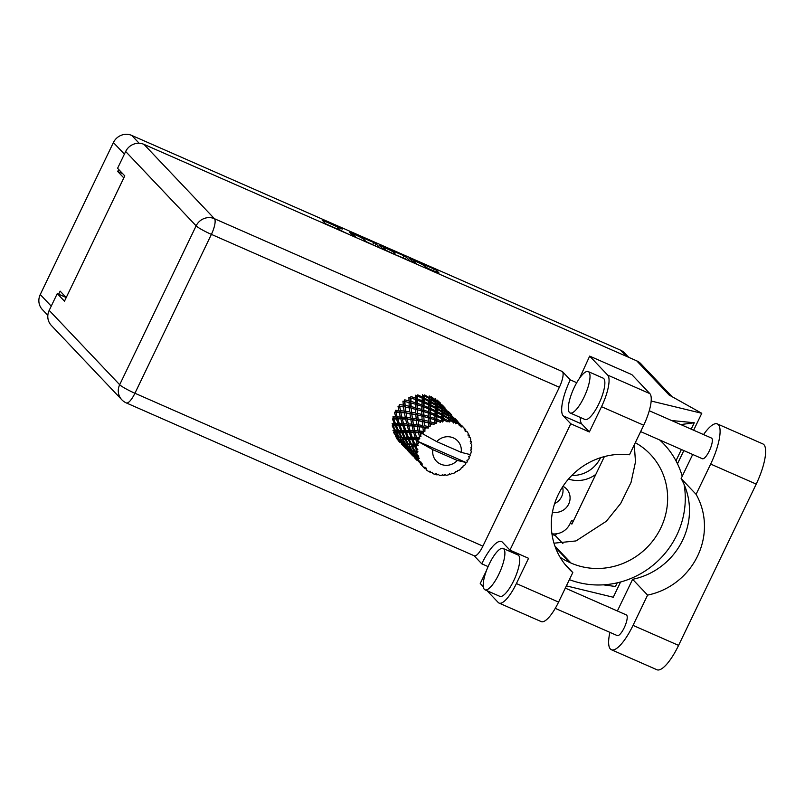 <?xml version="1.0" encoding="UTF-8"?>
<svg xmlns="http://www.w3.org/2000/svg" width="805" height="805" viewBox="0 0 805 805"><rect width="100%" height="100%" fill="white"/><g stroke="black" fill="none" stroke-linecap="round" stroke-linejoin="round"><path stroke-width="1.21" d="M554.635 503.588A14.118 13.423 136.5 0 0 561.618 496.655A14.118 13.423 136.5 0 0 562.554 486.965M562.977 486.311A14.118 13.423 -43.5 0 1 566.539 488.957A14.118 13.423 -43.5 0 1 568.672 504.101A14.118 13.423 -43.5 0 1 552.471 512.05M568.491 479.045A29.916 28.457 136.5 0 0 595.801 474.397M571.822 475.443A29.916 28.457 136.5 0 0 600.5 457.834A29.916 28.457 136.5 0 0 600.56 457.703M413.227 262.269L413.8 261.072A5.927 0.684 25.7 0 1 418.66 262.661A5.927 0.684 25.7 0 1 424.346 265.932L427.697 268.256L437.507 272.573L439.037 273.036L436.602 270.42L434.187 269.071L409.725 258.526L413.851 262.933M413.8 261.072A5.927 0.684 25.7 0 0 413.951 261.363L416.577 264.131M380.222 248.161L376.146 243.865L373.731 242.506L349.269 231.971L353.395 236.378M47.837 315.349L42.373 309.573A13.997 13.313 -43.5 0 1 40.25 294.55L113.404 142.545A13.997 13.313 -43.5 0 1 131.718 135.411L620.504 350.145A13.997 13.313 -43.5 0 1 624.63 353.043L628.685 357.319M336.742 229.063L337.426 227.624A7.094 0.815 25.7 0 1 342.316 229.113L322.141 220.057L326.277 224.464M337.426 227.624A7.094 0.815 25.7 0 0 337.597 227.966L338.311 228.721A7.094 0.815 25.7 0 0 346.039 233.037L350.064 234.909M380.634 246.501L381.017 245.716L379.547 245.354L383.623 249.661M381.017 245.716L403.959 255.789L406.374 257.137L410.449 261.444M118.697 169.453L117.721 171.475L123.809 177.905M66.221 297.558L60.134 291.138L58.654 294.217M117.721 171.475L122.672 173.649M551.938 533.806A16.935 16.11 136.5 0 0 569.9 523.985L571.56 520.553L573.24 521.288M336.882 228.771L325.703 223.86M375.271 245.988L365.943 241.54M366.517 242.144L364.132 239.628A7.094 0.815 25.7 0 0 356.404 235.302L352.52 233.742L356.122 237.576M394.591 254.481L402.983 257.811L403.959 255.789M405.499 259.27L402.983 257.811M396.04 255.115L394.138 252.669A5.927 0.684 25.7 0 0 388.453 249.409A5.927 0.684 25.7 0 0 383.603 247.819A5.927 0.684 25.7 0 0 383.744 248.101L385.706 250.174L394.641 254.39M703.55 434.579A35.229 10.103 113.7 0 1 717.346 423.923A35.229 10.103 113.7 0 1 718.352 424.638A35.229 10.103 113.7 0 1 710.664 464.072L696.094 494.33L681.121 478.532L692.692 454.473M717.346 423.923L762.888 443.927A35.229 10.103 113.7 0 1 763.895 444.652A35.229 10.103 113.7 0 1 756.217 484.087L678.585 645.389A35.229 10.103 113.7 0 1 656.92 669.74L611.377 649.726A35.229 10.103 113.7 0 1 609.898 632.358M484.328 589.351A22.58 6.48 -66.3 0 0 484.972 589.813A22.58 6.48 -66.3 0 0 499.432 572.979A22.58 6.48 -66.3 0 0 503.779 548.919A22.58 6.48 -66.3 0 0 503.135 548.457A22.58 6.48 -66.3 0 0 488.675 565.291A22.58 6.48 -66.3 0 0 484.328 589.351M484.972 589.813L499.825 596.334A22.58 6.48 -66.3 0 0 514.284 579.499A22.58 6.48 -66.3 0 0 518.631 555.45A22.58 6.48 -66.3 0 0 517.987 554.987L503.135 548.457M569.447 412.482A22.58 6.48 -66.3 0 0 570.091 412.945A22.58 6.48 -66.3 0 0 584.551 396.11A22.58 6.48 -66.3 0 0 588.898 372.051A22.58 6.48 -66.3 0 0 588.254 371.598A22.58 6.48 -66.3 0 0 573.794 388.423A22.58 6.48 -66.3 0 0 569.447 412.482M570.091 412.945L584.943 419.465A22.58 6.48 -66.3 0 0 599.403 402.631A22.58 6.48 -66.3 0 0 603.76 378.581A22.58 6.48 -66.3 0 0 603.106 378.119L588.254 371.598M649.273 410.731L711.459 438.051A11.29 3.24 113.7 0 1 711.781 438.282A11.29 3.24 113.7 0 1 709.608 450.307A11.29 3.24 113.7 0 1 702.373 458.729L640.629 431.601M565.311 588.103L626.34 614.919A11.29 3.24 113.7 0 1 626.662 615.151A11.29 3.24 113.7 0 1 624.489 627.176A11.29 3.24 113.7 0 1 617.254 635.588L555.269 608.359M486.552 570.363L480.233 583.504L483.312 586.754M487.085 590.739L498.235 602.492A28.225 8.1 -66.3 0 0 499.04 603.076A28.225 8.1 -66.3 0 0 516.397 583.565L558.579 602.09A28.225 8.1 113.7 0 1 541.232 621.601L499.04 603.076M601.516 406.696A28.225 8.1 -66.3 0 0 607.674 375.1L589.673 356.112L631.855 374.637L649.856 393.625A28.225 8.1 113.7 0 1 643.698 425.231L601.516 406.696L589.361 431.963L570.745 423.782L509.937 550.117L528.553 558.298L516.397 583.565M513.077 552.824A32.18 9.237 113.7 0 1 514.063 551.928M589.673 356.112L579.57 378.209M589.361 431.963L581.864 424.064A32.18 9.237 113.7 0 1 580.274 417.413M643.698 425.231L629.48 454.785A68.646 65.285 136.5 0 0 559.556 492.036A68.646 65.285 136.5 0 0 568.551 568.461A68.646 65.285 136.5 0 0 572.808 572.536L558.579 602.09M691.193 429.146L694.262 422.756L671.561 420.522M603.307 584.833L615.463 586.483L617.224 582.83M682.217 476.248A84.676 80.54 136.5 0 0 676.572 461.949L676.401 459.866L681.392 449.512M620.595 581.985L613.259 597.24L566.388 585.879M576.732 382.697L570.272 379.859L562.423 371.578A13.997 4.015 113.7 0 1 559.364 387.255L211.393 234.376L134.928 393.253A13.997 1.61 25.7 0 1 119.673 384.72A13.997 13.313 136.5 0 0 121.797 399.753L51.309 325.411A13.997 13.313 -43.5 0 1 49.196 310.378L119.673 384.72L196.138 225.843L125.661 151.501A13.997 13.313 -43.5 0 1 143.964 144.367L636.715 360.851L669.126 395.024L701.779 413.297L693.638 430.222M683.837 450.579L677.488 463.781M701.779 413.297L651.175 401.031M564.708 564.003L572.808 572.536M66.181 297.518L57.266 293.604L49.196 310.378M551.999 534.218L555.43 535.728L562.926 543.627M556.346 533.826L555.43 535.728M125.661 151.501L117.58 168.285L124.785 175.882L64.47 301.201L57.266 293.604M636.715 360.851A13.997 13.313 -43.5 0 1 640.85 363.749L672.064 396.674M559.364 387.255L482.909 546.132A13.997 4.015 113.7 0 1 474.296 555.812L126.325 402.933A13.997 4.015 -66.3 0 0 134.928 393.253L482.909 546.132M488.092 566.589L481.742 563.802L474.075 555.712M604.384 456.586L571.882 524.115L570.524 522.697M509.937 550.117L502.451 542.218A32.18 9.237 -66.3 0 0 501.535 541.554A32.18 9.237 -66.3 0 0 481.742 563.802M570.272 379.859A32.18 9.237 -66.3 0 0 563.248 415.883L570.745 423.782M553.991 543.194L576.008 540.93L606.356 521.248L620.736 503.387L631.029 482.447L635.487 461.909L634.28 444.803M635.296 442.69A68.646 65.285 -43.5 0 1 650.38 454.352A68.646 65.285 -43.5 0 1 654.093 539.179A68.646 65.285 -43.5 0 1 570.987 563.037L569.598 562.423A68.646 65.285 -43.5 0 1 560.109 557.241M569.377 579.67L572.003 580.586A84.676 80.54 136.5 0 0 654.646 563.882A84.676 80.54 136.5 0 0 684.099 484.469M676.572 461.949A84.676 80.54 136.5 0 0 659.637 439.953M680.788 424.577L694.262 422.756M617.385 610.985A35.229 10.103 113.7 0 1 618.049 609.576L632.619 579.308L647.592 595.106L633.032 625.374A35.229 10.103 113.7 0 1 611.377 649.726M647.592 595.106A68.646 65.285 136.5 0 0 696.094 494.33M632.619 579.308A68.646 65.285 136.5 0 0 681.121 478.532M465.833 462.422L457.3 460.45A14.681 13.957 136.5 0 1 440.677 464.163A14.681 13.957 136.5 0 1 432.808 449.683L417.735 441.291L465.833 462.422L466.991 462.191A28.225 26.847 136.5 0 0 467.313 461.688L466.93 460.239L468.409 459.776A28.225 26.847 136.5 0 0 468.872 458.86A28.225 26.847 136.5 0 0 469.305 457.924L468.701 456.556L470.11 455.882A28.225 26.847 136.5 0 0 470.291 455.328L469.959 454.272M435.616 400.568L435.666 402.007L431.218 398.968L431.249 397.348L435.616 400.568L436.018 402.017L435.364 398.817L435.555 399.984L431.228 396.664L429.82 397.318L429.226 395.939L429.176 397.66L424.638 394.913L423.41 395.889L422.494 394.712L422.333 397.026L417.735 394.873L416.779 396.11L415.581 395.215L415.461 398.113L410.952 396.543L410.319 397.972L408.93 397.408L408.99 400.87L404.714 399.833L404.452 401.353L402.943 401.162L403.325 405.106L399.421 404.523L399.542 406.042L398.012 406.233L398.827 410.56L395.396 410.329L395.889 411.737L394.44 412.311L395.778 416.889L392.89 416.869L393.655 418.992L396.452 418.992L398.083 423.661L395.486 423.682L393.655 418.992M396.452 418.992L397.831 418.258L393.736 418.107L392.458 419.002L394.37 423.702L392.075 423.752L393.202 424.718L392.176 425.895L394.692 430.564L392.991 430.534L394.339 431.178L394.289 432.607L395.899 432.677L398.717 437.276L397.298 437.135L394.289 432.607M400.88 419.093L402.218 423.682L399.33 423.651L397.791 419.013L402.329 418.53L397.831 418.258L395.778 416.889M395.315 425.845L397.529 430.554L395.527 430.564L393.112 425.885L395.315 425.845L396.473 424.799L393.202 424.718L393.112 425.885M398.505 430.534L396.382 425.825L398.888 425.785L400.81 430.494L398.505 430.534L399.642 431.51L396.785 431.379L395.527 430.564M398.888 425.785L400.166 424.889L396.473 424.799L396.382 425.825M395.486 423.682L396.473 424.799L394.37 423.702M402.892 425.785L404.513 430.444L401.916 430.474L400.095 425.775L404.261 425.04L400.166 424.889L398.083 423.661M398.606 432.688L401.121 437.357L399.421 437.316L396.704 432.688L398.606 432.688L399.642 431.51L399.542 432.667L401.745 432.627L403.969 437.336L401.967 437.357L399.542 432.667M396.704 432.688L396.785 431.379L394.339 431.178L393.625 432.557L396.714 437.055L395.577 436.783L398.727 437.608L396.11 436.934M401.745 432.627L402.913 431.581L399.642 431.51L397.529 430.554M405.318 432.567L407.239 437.276L404.945 437.316L402.822 432.607L405.318 432.567L406.595 431.671L402.913 431.581L400.81 430.494M424.698 468.46L425.161 467.363L423.219 466.96L424.698 468.46A28.225 26.847 136.5 0 0 425.11 468.842L426.69 468.762L426.741 470.18A28.225 26.847 136.5 0 0 428.351 471.317L430.303 471.287L430.182 472.384A28.225 26.847 136.5 0 0 430.675 472.646L432.154 472.253L432.607 473.521A28.225 26.847 136.5 0 0 434.479 474.205L436.32 473.773L436.531 474.779A28.225 26.847 136.5 0 0 437.085 474.9L438.383 474.226L439.198 475.262A28.225 26.847 136.5 0 0 441.21 475.453L442.851 474.648L443.364 475.483A28.225 26.847 136.5 0 0 443.947 475.463L444.984 474.578L446.111 475.282A28.225 26.847 136.5 0 0 448.123 474.97L449.472 473.863L450.247 474.467A28.225 26.847 136.5 0 0 450.81 474.306L451.545 473.26L452.883 473.592A28.225 26.847 136.5 0 0 454.785 472.787L455.771 471.468L456.747 471.78A28.225 26.847 136.5 0 0 457.25 471.489L457.653 470.382L459.112 470.291A28.225 26.847 136.5 0 0 460.772 469.053L461.356 467.614L462.442 467.604A28.225 26.847 136.5 0 0 462.875 467.192L462.935 466.105L464.394 465.592A28.225 26.847 136.5 0 0 465.713 463.992L465.864 462.583M417.735 441.291A28.225 26.847 136.5 0 0 417.725 441.331L417.091 439.369L418.379 439.399A28.225 26.847 136.5 0 0 417.735 441.291M417.171 443.444A28.225 26.847 136.5 0 0 417.06 444.018L414.786 444.038L412.955 439.349L415.752 439.349L417.171 443.444L418.67 443.112L417.725 441.331M416.718 446.161A28.225 26.847 136.5 0 0 416.557 448.184L415.682 446.181L418.238 445.215L417.06 444.018M416.557 450.337A28.225 26.847 136.5 0 0 416.577 450.911L414.837 450.931L412.412 446.242L414.615 446.201L416.557 450.337L417.875 449.713L416.557 448.184M416.789 453.044A28.225 26.847 136.5 0 0 417.131 455.016L416.004 453.044L417.976 451.826L416.577 450.911M417.664 457.079A28.225 26.847 136.5 0 0 417.835 457.622L416.598 457.502L413.589 452.963L415.199 453.034L417.664 457.079L418.751 456.224L417.131 455.016M418.57 459.615A28.225 26.847 136.5 0 0 419.405 461.406L418.026 459.524L419.375 458.226L417.835 457.622M420.441 463.247A28.225 26.847 136.5 0 0 420.733 463.73L416.427 459.102L417.483 459.424L420.441 463.247L421.226 462.231L419.405 461.406M421.961 465.441A28.225 26.847 136.5 0 0 423.219 466.96L421.629 465.22L422.343 463.992L420.733 463.73M402.339 439.46L405.146 444.068L403.728 443.927L400.719 439.399L402.339 439.46L403.214 438.172L399.421 437.316M405.851 444.098L403.134 439.47L405.036 439.47L407.561 444.139L405.851 444.098L407.209 444.742L403.728 443.927M400.719 439.399L400.779 437.96L398.727 437.608L398.727 439.168L400.055 439.349L403.154 443.837L402.017 443.575L398.727 439.168M405.036 439.47L406.072 438.292L403.214 438.172L403.134 439.47M401.967 437.357L403.214 438.172L401.121 437.357M408.185 439.419L410.399 444.119L408.397 444.149L405.972 439.45L408.185 439.419L409.343 438.373L406.072 438.292L403.969 437.336M406.485 446.131L409.584 450.619L408.447 450.357L405.167 445.96L406.485 446.131L407.209 444.742L407.159 446.181L408.769 446.252L411.576 450.85L410.168 450.709L407.159 446.181M411.053 452.631L414.414 456.988L409.997 452.319L411.053 452.631L411.597 451.182L408.447 450.357M405.167 445.96L405.167 444.4L402.52 443.706M408.769 446.252L409.654 444.964L405.146 444.068M411.476 446.252L413.991 450.931L412.291 450.881L409.564 446.262L411.476 446.252L412.502 445.074L407.561 444.139M414.877 457.139L411.597 452.742L412.925 452.913L416.024 457.411L414.877 457.139L418.026 457.965L415.42 457.29M412.925 452.913L413.639 451.535L408.98 450.498M409.997 452.319L409.926 450.639L409.574 452.138L412.542 455.69M410.168 450.709L411.597 451.182L411.597 452.742M415.199 453.034L416.084 451.746L411.576 450.85M416.004 458.92L416.366 457.421L416.427 459.102M415.199 458.437L415.058 456.646L414.887 458.176L416.779 460.168M417.483 459.424L418.026 457.965L418.026 459.524M421.629 465.22L421.488 463.439L421.317 464.958L420.743 464.274L423.209 466.95M420.743 464.274L420.683 463.7M397.157 416.92L395.909 412.371L399.26 412.563L400.327 417.03L397.157 416.92L397.791 419.013M399.26 412.563L400.759 412.18L395.889 411.737L395.909 412.371M404.452 413.015L405.267 417.342L401.826 417.111L400.84 412.673L405.972 412.824L400.759 412.18L399.703 406.424L403.547 406.938L404.13 411.093L400.447 410.701L400.759 412.18L398.827 410.56M405.69 419.345L406.767 423.822L403.597 423.702L402.339 419.153L407.189 418.962L402.329 418.53L400.327 417.03M399.33 423.651L400.095 425.775M407.31 425.875L408.648 430.464L405.76 430.444L404.231 425.795L408.759 425.312L404.261 425.04L402.218 423.682M401.916 430.474L402.822 432.607M409.322 432.567L410.952 437.226L408.356 437.256L406.525 432.557L410.701 431.832L406.595 431.671L404.513 430.444M404.945 437.316L406.072 438.292L405.972 439.45M411.758 439.359L413.679 444.068L411.375 444.108L409.252 439.399L411.758 439.359L413.035 438.453L409.343 438.373L407.239 437.276M408.397 444.149L409.654 444.964L409.564 446.262M414.615 446.201L415.783 445.155L412.502 445.074L410.399 444.119M412.291 450.881L413.639 451.535L413.589 452.963M417.976 451.826L413.991 450.931M419.375 458.226L416.598 457.502M403.547 406.938L399.703 406.424M405.146 405.408L404.824 401.544L409.041 402.49L409.252 406.203L405.146 405.408L405.076 406.938L403.325 405.106M405.861 411.315L405.338 407.219L409.383 407.944L409.755 411.888L405.861 411.315L405.972 412.824L404.13 411.093M400.799 412.381L399.542 406.042M401.826 417.111L402.339 419.153M410.882 419.797L411.697 424.134L408.266 423.893L407.28 419.465L412.401 419.606L407.189 418.962L405.267 417.342M403.597 423.702L404.231 425.795M412.13 426.137L413.196 430.605L410.027 430.494L408.769 425.936L413.629 425.754L408.759 425.312L406.767 423.822M405.76 430.444L406.525 432.557M413.74 432.667L415.088 437.256L412.19 437.226L410.661 432.587L415.189 432.094L410.701 431.832L408.648 430.464M408.356 437.256L409.252 439.399M415.752 439.349L417.131 438.614L413.035 438.453L410.952 437.226M411.375 444.108L412.502 445.074L412.412 446.242M418.238 445.215L415.783 445.155L413.679 444.068M414.837 450.931L416.084 451.746L416.004 453.044M407.239 419.184L406.143 413.207L409.976 413.73L410.56 417.875L406.877 417.483L407.28 419.465L406.143 413.207M410.952 401.393L410.942 398.022L415.41 399.501L415.36 402.681L410.952 401.393L410.51 402.872L404.824 401.544M410.781 402.943L408.99 400.87M409.383 407.944L405.338 407.219M411.154 406.626L410.993 402.983L415.36 404.191L415.42 407.652L411.154 406.626L410.892 408.135L409.252 406.203M409.976 413.73L405.972 412.824L404.452 401.353M411.576 412.2L411.254 408.326L415.481 409.282L415.682 412.995L411.576 412.2L411.506 413.72L409.755 411.888M416.416 420.512L417 424.658L413.317 424.275L412.573 419.999L417.946 420.512L412.401 419.606L410.56 417.875M408.266 423.893L408.769 425.936M417.312 426.59L418.137 430.917L414.696 430.685L413.71 426.248L418.842 426.398L413.629 425.754L411.697 424.134M410.027 430.494L410.661 432.587M418.56 432.919L419.486 436.843A28.225 26.847 136.5 0 0 419.234 437.377L416.457 437.276L415.209 432.728L420.059 432.537L415.189 432.094L413.196 430.605M412.19 437.226L412.955 439.349M418.379 439.399L419.797 438.755L417.131 438.614L415.088 437.256M414.786 444.038L415.682 446.181M412.291 418.097L411.768 414.012L415.813 414.726L416.195 418.67L412.291 418.097L412.573 419.999M415.41 399.501L416.718 400.226L415.461 398.113M417.393 408.175L417.372 404.804L421.85 406.284L421.8 409.473L417.393 408.175L416.94 409.654L410.892 408.135L410.319 397.972L410.942 398.022M415.36 404.191L416.759 404.754L415.36 402.681M417.221 409.735L415.42 407.652M415.813 414.726L411.506 413.72L411.254 408.326M417.584 413.408L417.433 409.775L421.79 410.983L421.85 414.434L417.584 413.408L417.322 414.917L415.682 412.995M413.669 425.956L411.768 414.012M422.243 421.518L422.625 425.463L418.721 424.879L418.208 420.794L423.752 421.699L417.946 420.512L416.195 418.67M422.846 427.294L423.35 430.937A28.225 26.847 136.5 0 0 422.977 431.389L419.747 431.057L419.002 426.781L424.376 427.294L418.842 426.398L417 424.658M414.696 430.685L415.209 432.728M421.649 433.16A28.225 26.847 136.5 0 0 421.629 433.201A28.225 26.847 136.5 0 0 420.542 434.911L420.14 433.03L423.561 432.949L420.059 432.537L418.137 430.917M416.457 437.276L417.091 439.369M419.797 438.755L419.234 437.377M418.016 418.982L417.694 415.108L421.911 416.064L422.112 419.777L418.016 418.982L418.208 420.794M417.393 403.335L417.463 400.236L422.021 401.997L421.89 404.895L417.393 403.335L416.759 404.754L417.372 404.804M417.513 398.888L417.664 396.08L422.253 398.143L422.092 400.749L417.513 398.888L416.718 400.226L417.463 400.236M422.253 398.143L423.319 399.179L422.333 397.026M423.822 414.967L423.802 411.586L428.28 413.076L428.23 416.255L423.822 414.967L423.38 416.447L417.322 414.917L416.779 396.11L417.664 396.08M422.021 401.997L423.209 402.892L422.092 400.749M421.85 406.284L423.148 407.018L421.89 404.895M421.79 410.983L423.189 411.536L421.8 409.473M423.641 416.517L421.85 414.434M418.721 424.879L417.694 415.108M430.071 423.299L428.341 422.846L428.522 426.107A28.225 26.847 136.5 0 0 428.049 426.459L424.446 425.765L424.124 421.901L429.81 423.229L423.752 421.699L422.112 419.777M420.099 432.728L419.002 426.781M426.338 427.868A28.225 26.847 136.5 0 0 424.839 429.296L424.638 427.576L428.29 428.069L424.376 427.294L422.625 425.463M419.486 436.843L420.965 436.35L420.542 434.911M469.728 454.342L470.291 455.328M423.561 432.949L422.977 431.389M424.014 420.19L423.863 416.557L428.23 417.765L428.29 421.226L424.014 420.19L424.124 421.901M423.822 410.117L423.903 407.018L428.451 408.779L428.32 411.687L423.822 410.117L423.189 411.536L423.802 411.586M423.953 405.68L424.094 402.862L428.683 404.925L428.522 407.531L423.953 405.68L423.148 407.018L423.903 407.018M424.175 401.655L424.336 399.139L428.934 401.504L428.763 403.808L424.175 401.655L423.209 402.892L424.094 402.862M424.416 398.062L424.577 395.849L429.125 398.505L429.005 400.518L424.416 398.062L423.319 399.179L424.336 399.139M423.35 430.937L424.949 431.259L424.839 429.296M421.629 433.201L436.692 441.603L461.195 452.36A14.681 13.957 136.5 0 0 453.326 437.88A14.681 13.957 136.5 0 0 436.692 441.603M461.195 452.36L469.758 454.493L470.895 453.225A28.225 26.847 136.5 0 0 471.307 451.233L470.643 450.076L471.589 449.079A28.225 26.847 136.5 0 0 471.629 448.506L471.136 447.379M464.042 427.998A28.225 26.847 136.5 0 0 462.593 426.66L464.042 427.998L464.354 429.951L465.481 429.538A28.225 26.847 136.5 0 1 465.843 429.971L465.693 431.55L467.101 431.651A28.225 26.847 136.5 0 1 468.158 433.321L468.047 435.264L469.144 435.193A28.225 26.847 136.5 0 1 469.385 435.706L468.923 437.155L470.17 437.668A28.225 26.847 136.5 0 1 470.764 439.57L470.241 441.392L471.247 441.653A28.225 26.847 136.5 0 1 471.338 442.217L470.603 443.475L471.609 444.34A28.225 26.847 136.5 0 1 471.7 446.352L470.814 447.952L471.629 448.506M460.933 425.362A28.225 26.847 136.5 0 0 460.47 425.04L456.787 421.901L456.546 420.824L460.601 424.567L461.114 426.982L462.593 426.66M458.679 423.923A28.225 26.847 136.5 0 0 456.918 423.007L458.679 423.923L459.414 425.785L460.47 425.04M454.966 422.182A28.225 26.847 136.5 0 0 454.433 421.991L450.518 419.325L450.538 417.704L454.916 420.924L455.489 423.752L456.918 423.007M452.4 421.367A28.225 26.847 136.5 0 0 450.438 420.924L450.478 420.13L452.4 421.367L453.527 423.038L454.433 421.991M448.315 420.623A28.225 26.847 136.5 0 0 447.751 420.572L443.716 418.429L443.877 416.205L448.425 418.862L448.315 420.623L449.17 422.062L450.438 420.924M445.588 420.472A28.225 26.847 136.5 0 0 443.565 420.542L443.636 419.496L447.057 421.86L447.751 420.572M441.402 420.784A28.225 26.847 136.5 0 0 440.838 420.874L436.823 419.244L436.964 416.437L441.553 418.499L441.402 420.784L442.539 422.011L443.565 420.542M438.695 421.317A28.225 26.847 136.5 0 0 436.723 421.88L436.763 420.592L440.426 422.353L440.838 420.874M434.67 422.645A28.225 26.847 136.5 0 0 434.126 422.877L430.262 421.75L430.242 418.379L434.71 419.858L434.67 422.645L436.028 423.621L436.723 421.88M432.144 423.833A28.225 26.847 136.5 0 0 430.353 424.869L430.293 423.339L434.036 424.466L434.126 422.877M428.522 426.107L430.041 426.761L430.353 424.869M428.29 428.069L428.049 426.459M429.125 398.505L429.88 399.793L429.176 397.66M424.446 425.765L423.148 407.018L423.41 395.889L424.577 395.849M428.934 401.504L429.85 402.671L429.005 400.518M428.683 404.925L429.749 405.972L428.763 403.808M428.451 408.779L429.639 409.675L428.522 407.531M428.28 413.076L429.588 413.8L428.32 411.687M428.23 417.765L429.618 418.328L428.23 416.255M430.262 421.75L429.81 423.229L428.29 421.226M424.949 431.259L424.638 427.576M430.252 416.899L430.333 413.81L434.881 415.571L434.76 418.469L430.252 416.899L429.618 418.328L430.242 418.379M430.383 412.462L430.524 409.654L435.123 411.717L434.952 414.313L430.383 412.462L429.588 413.8L430.333 413.81M430.605 408.437L430.776 405.931L435.364 408.286L435.193 410.6L430.605 408.437L429.639 409.675L430.524 409.654M430.846 404.855L431.007 402.641L435.565 405.287L435.435 407.31L430.846 404.855L429.749 405.972L430.776 405.931M431.078 401.695L431.178 399.773L435.666 402.731L435.606 404.442L431.078 401.695L429.85 402.671L431.007 402.641M431.218 398.968L429.88 399.793L429.82 397.318L431.249 397.348M435.666 402.731L436.25 404.11L435.666 402.007M430.041 426.761L429.88 399.793L431.178 399.773M435.565 405.287L436.32 406.575L435.606 404.442M435.364 408.286L436.28 409.453L435.435 407.31M435.123 411.717L436.189 412.754L435.193 410.6M434.881 415.571L436.079 416.467L434.952 414.313M434.71 419.858L436.018 420.582L434.76 418.469M437.035 415.229L437.206 412.713L441.794 415.068L441.633 417.382L437.035 415.229L436.079 416.467L436.964 416.437M437.286 411.637L437.437 409.423L441.995 412.079L441.865 414.092L437.286 411.637L436.189 412.754L437.206 412.713M437.507 408.487L437.618 406.565L442.096 409.514L442.046 411.234L437.507 408.487L436.28 409.453L437.437 409.423M437.648 405.76L437.679 404.13L442.046 407.36L442.106 408.799L437.648 405.76L436.32 406.575L437.618 406.565M437.668 403.456L437.568 402.098L441.794 405.599L441.995 406.767L437.668 403.456L436.25 404.11L437.679 404.13M441.794 405.599L442.448 408.809L443.998 408.89L448.224 412.381L448.425 413.559L444.098 410.238L443.998 408.89M437.487 401.544L437.246 400.467L441.673 405.126L437.487 401.544L436.018 402.017L437.568 402.098M440.506 403.154L437.095 400.025L435.575 400.316L437.246 400.467M442.046 407.36L441.885 406.022M442.096 409.514L442.68 410.892L442.106 408.799M441.995 412.079L442.75 413.368L442.046 411.234M441.794 415.068L442.71 416.245L441.865 414.092M441.553 418.499L442.619 419.536L441.633 417.382M436.823 419.244L436.018 420.582L436.763 420.592M443.937 415.269L444.048 413.347L448.526 416.296L448.476 418.016L443.937 415.269L442.71 416.245L443.877 416.205M444.088 412.542L444.108 410.912L448.486 414.142L448.536 415.581L444.088 412.542L442.75 413.368L444.048 413.347M448.224 412.381L448.888 415.591L450.438 415.672L454.664 419.174L454.865 420.341L450.528 417.02L450.438 415.672M443.927 408.336L443.676 407.25L448.103 411.919L443.927 408.336L442.448 408.809L442.68 410.892L444.108 410.912M445.054 407.954L442.207 405.016L442.851 405.629L441.321 405.73L443.092 405.962M442.046 404.985L441.543 404.754M441.603 404.915L442.207 405.016M443.525 406.807L442.015 407.099L443.676 407.25M444.098 410.238L442.68 410.892L442.619 419.536L443.636 419.496M448.486 414.142L448.325 412.844M448.526 416.296L449.11 417.674L448.536 415.581M448.425 418.862L449.19 420.15L448.476 418.016M443.716 418.429L442.619 419.536L442.539 422.011M454.664 419.174L455.318 422.384L456.868 422.454M450.357 415.118L450.106 414.032L454.533 418.701L450.357 415.118L448.888 415.591L449.11 417.674L450.538 417.704M451.484 414.736L448.637 411.798L449.281 412.422L447.751 412.522L449.522 412.754M448.476 411.768L447.409 411.134M448.033 411.697L448.637 411.798M449.955 413.599L448.445 413.881L450.106 414.032M450.528 417.02L449.11 417.674L449.19 420.15L450.478 420.13M454.916 420.924L454.755 419.636M450.518 419.325L449.19 420.15L449.17 422.062M457.914 421.518L455.067 418.58L455.721 419.204L454.191 419.304L455.962 419.536M454.906 418.56L453.849 417.916M454.463 418.489L455.067 418.58M456.395 420.381L454.875 420.673L456.546 420.824M456.787 421.901L455.318 422.384L455.489 423.752M465.481 429.538L461.507 425.372L462.151 425.996L460.621 426.087L462.392 426.318M461.346 425.342L460.279 424.698M460.903 425.271L461.507 425.372M467.101 431.651L465.109 431.067M469.144 435.193L468.138 433.815M471.247 441.653L470.533 440.416M467.313 461.688L466.991 460.219M432.808 449.683L457.3 460.45M455.741 471.509L456.747 471.78M449.21 474.075L450.247 474.467M442.267 474.93L443.364 475.483M407.29 449.411L407.863 450.518M401.383 443.354L403.909 446.594M401.443 443.917L402.017 444.601L402.188 443.072L402.329 444.863L406.112 448.908M397.127 438.745L398.183 439.057L401.554 443.414L397.127 438.745L397.066 437.065L396.704 438.564L399.683 442.126M435.344 474.004L436.531 474.779M413.73 456.204L414.293 457.31M407.823 450.136L410.349 453.376M407.883 450.699L408.457 451.384L408.628 449.864L408.769 451.655L409.574 452.138M406.304 449.12L402.329 444.863M398.183 439.057L398.727 437.608L397.298 437.135M403.144 445.356L403.496 443.857L403.557 445.537L404.623 445.849L407.984 450.206L403.557 445.537M426.268 468.138L426.529 469.355M428.854 471.317L430.182 472.384M420.16 462.986L420.733 464.093M414.313 457.482L414.253 456.918M412.734 455.902L408.769 451.655M404.623 445.849L405.167 444.4L402.017 443.575M394.692 430.564L396.785 431.379L395.899 432.677M398.717 437.276L400.779 437.96L400.055 439.349M426.741 470.18L426.469 469.305M436.028 423.621L436.32 406.575L435.455 399.27M131.718 135.411L139.164 143.27M626.32 356.283L620.504 350.145M124.393 154.137L113.404 142.545M40.25 294.55L51.238 306.142M337.013 229.184L337.597 227.966M337.899 229.566L338.311 228.721M323.288 221.315L323.67 220.52M375.17 245.877L376.146 243.865M350.406 233.229L350.789 232.434M372.755 244.529L373.731 242.506M352.026 234.929L352.56 233.812M405.398 259.16L406.374 257.137M383.21 249.218L383.744 248.101M413.408 262.47L413.951 261.363M410.872 259.784L411.244 258.989M433.372 270.762L434.187 269.071M435.908 271.869L436.602 270.42M143.964 144.367L214.442 218.708L562.423 371.578M555.44 547.491L569.598 562.423M554.927 546.092L570.987 563.037M607.674 375.1L649.856 393.625M211.393 234.376A13.997 4.015 -66.3 0 0 214.442 218.708A13.997 13.313 -43.5 0 0 196.138 225.843A13.997 1.61 25.7 0 0 211.393 234.376M581.864 424.064L563.248 415.883M633.032 625.374L678.585 645.389M710.664 464.072L756.217 484.087M351.976 234.879L352.52 233.742M383.019 249.017L383.603 247.819M121.797 399.753A13.997 13.997 0 0 0 126.325 402.933M421.176 464.807L422.202 465.894M439.621 402.218L440.657 403.305M442.659 405.418L444.048 406.887M449.099 412.21L450.488 413.669M455.529 418.992L456.918 420.462M461.969 425.785L463.348 427.244M401.876 444.451L402.903 445.537M398.475 440.868L399.864 442.337M408.306 451.243L409.332 452.329M414.746 458.025L415.772 459.112"/></g></svg>

